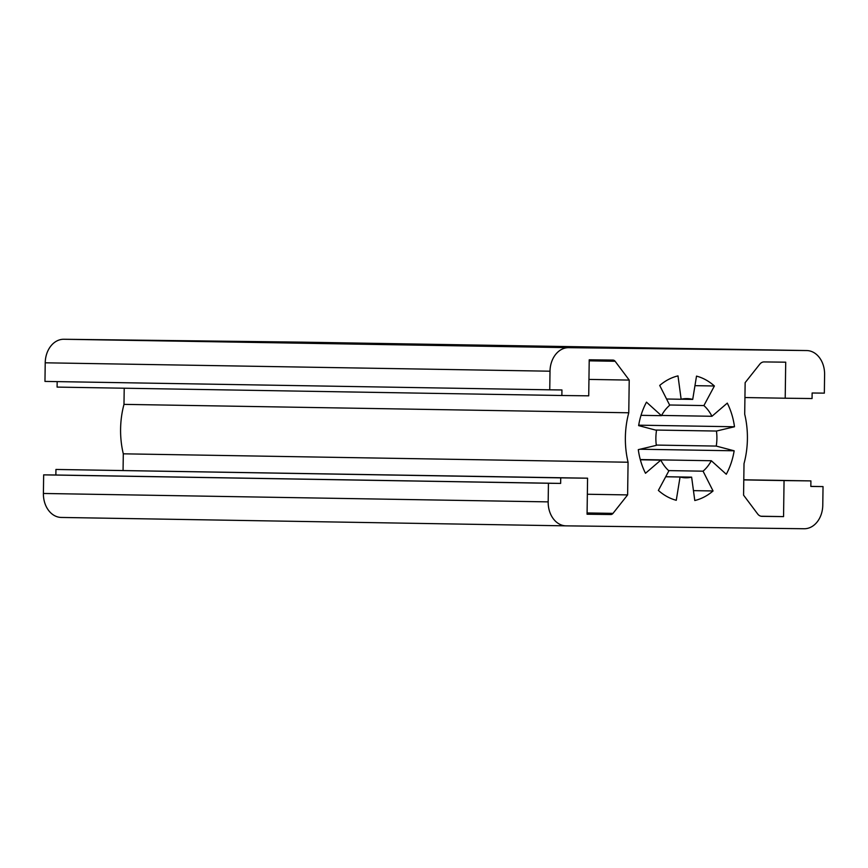 <?xml version="1.0" encoding="UTF-8"?>
<svg xmlns="http://www.w3.org/2000/svg" width="868" height="868" viewBox="0 0 868 868"><rect width="100%" height="100%" fill="white"/><g stroke="black" fill="none" stroke-linecap="round" stroke-linejoin="round"><path stroke-width="1.3" d="M716.447 431.049A39.602 30.51 -89 0 1 716.241 446.076L734.154 450.796A63.364 48.825 -89 0 1 726.288 474.254L711.326 460.734A39.602 30.51 -89 0 1 703.058 471.183L713.062 490.962A63.364 48.825 -89 0 1 694.791 500.521L691.633 477.15A39.602 30.51 -89 0 1 685.731 477.801A39.602 30.51 -89 0 1 680.056 477.009L676.27 500.293A63.364 48.825 -89 0 1 658.378 490.42L668.881 470.836A39.602 30.51 -89 0 1 660.83 460.127L645.499 473.277A63.364 48.825 -89 0 1 638.295 449.646L656.327 445.36A39.602 30.51 -89 0 1 656.534 430.333L638.631 425.613A63.364 48.814 -89 0 1 646.486 402.155L661.449 415.674A39.602 30.51 -89 0 1 669.716 405.226L659.713 385.446A63.364 48.825 -89 0 1 677.995 375.887L681.141 399.258A39.602 30.51 -89 0 1 687.044 398.607A39.602 30.51 -89 0 1 692.718 399.399L696.516 376.115A63.364 48.825 -89 0 1 714.397 385.989L703.894 405.573A39.602 30.51 -89 0 1 711.944 416.282L727.286 403.121A63.364 48.825 -89 0 1 734.491 426.763L716.447 431.049L655.405 430.04M716.241 446.076L656.295 445.078M734.491 426.763L638.696 425.168M711.944 416.282L661.579 415.436M703.894 405.573L669.608 404.998M714.397 385.989L694.953 385.663M692.718 399.399L681.358 399.204M681.141 399.258L666.581 399.009M661.449 415.674L641.018 415.327M660.83 460.127L640.345 459.79M680.056 477.009L665.702 476.771M691.633 477.15L665.723 476.716M713.062 490.962L693.456 490.637M703.058 471.183L668.631 470.608M711.326 460.734L640.28 459.552M734.154 450.796L640.041 449.233M785.204 398.217L812.057 398.542L812.133 392.998L824.34 393.139L824.6 374.531A23.761 18.304 91 0 0 806.687 350.553A23.761 18.304 91 0 0 806.622 350.553L568.638 347.667A23.761 18.304 91 0 0 550.008 371.2L549.748 389.819L561.943 389.96L561.867 395.504L588.721 395.83L589.22 359.797L612.982 360.09A3.96 3.049 -89 0 1 615.119 361.272L629.224 380.086L628.768 412.777A79.205 61.02 91 0 0 628.074 462.232L627.618 494.912L612.992 513.379A3.96 3.049 -89 0 1 610.822 514.518L587.072 514.225L587.571 478.192L560.717 477.867L560.641 483.411L548.435 483.259L548.175 501.878A23.761 18.304 91 0 0 566.088 525.856A23.761 18.304 91 0 0 566.153 525.856L804.137 528.742A23.761 18.304 91 0 0 822.777 505.198L823.038 486.59L810.831 486.449L810.907 480.905L784.054 480.579L783.554 516.612L761.963 516.341A7.92 6.098 -89 0 1 761.941 516.341A7.92 6.098 -89 0 1 757.677 513.975L743.572 495.161L744.017 463.631A79.205 61.02 91 0 0 744.701 414.177L745.145 382.647L759.771 364.191A7.92 6.098 -89 0 1 764.111 361.923L785.714 362.184L785.204 398.217L744.939 397.544M783.554 516.612L760.986 516.232M301.977 342.144A23.761 18.304 91 0 0 301.912 342.144A23.761 18.304 91 0 0 301.847 342.144L63.863 339.258A23.761 18.304 91 0 0 45.223 362.802L44.962 381.41L549.748 389.819M57.169 381.616L57.093 387.095L561.867 395.504M629.224 380.086L588.949 379.414M124.211 388.213L123.983 404.369A79.205 61.02 91 0 0 123.299 453.823L123.061 470.456M628.768 412.777L123.983 404.369M628.074 462.232L123.299 453.823M627.618 494.912L587.343 494.25M587.571 478.192L55.943 469.458L55.867 475.002L43.66 474.861L43.4 493.469A23.761 18.304 91 0 0 61.313 517.447A23.761 18.304 91 0 0 61.378 517.447L566.023 525.856M560.717 477.867L55.943 469.458M560.641 483.411L55.867 475.002M548.435 483.259L43.66 474.861M823.038 486.59L810.831 486.384M810.907 480.905L743.789 479.787M784.054 480.579L743.789 479.906M806.622 350.553L301.847 342.144M568.638 347.667L63.863 339.258M550.008 371.2L45.223 362.802M615.119 361.272L589.209 360.838M612.992 513.379L587.083 512.945M610.822 514.518L587.072 514.116M548.175 501.878L43.4 493.469M806.687 350.553L301.912 342.144M566.088 525.856L61.313 517.447"/></g></svg>
